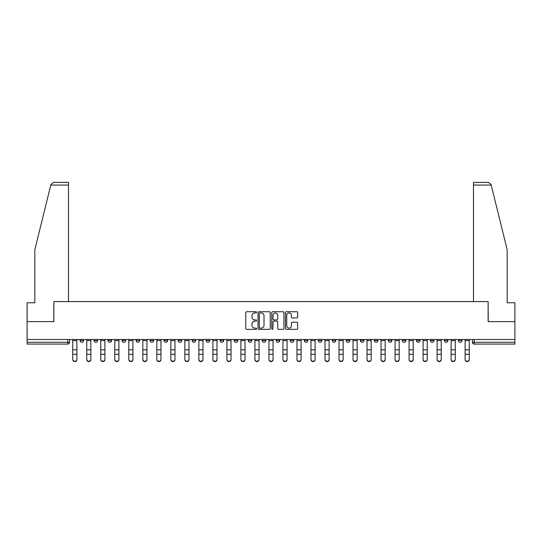 <?xml version="1.0" encoding="UTF-8"?>
<svg xmlns="http://www.w3.org/2000/svg" width="542" height="542" viewBox="0 0 542 542"><rect width="100%" height="100%" fill="white"/><g stroke="black" fill="none" stroke-linecap="round" stroke-linejoin="round"><path stroke-width="0.81" d="M256.63 312.341A0.617 0.617 0 0 0 256.007 311.725L246.644 311.725A0.881 0.881 0 0 0 245.756 312.605L245.756 328.479A0.881 0.881 0 0 0 246.644 329.36L256.007 329.36A0.617 0.617 0 0 0 256.63 328.743A0.617 0.617 0 0 0 256.007 328.127L254.794 328.127A2.818 2.818 0 0 1 251.976 325.302L251.976 323.981A2.818 2.818 0 0 1 254.794 321.162L256.007 321.162A0.617 0.617 0 0 0 256.63 320.539A0.617 0.617 0 0 0 256.007 319.922L254.794 319.922A2.818 2.818 0 0 1 251.976 317.104L251.976 315.783A2.818 2.818 0 0 1 254.794 312.958L256.007 312.958A0.617 0.617 0 0 0 256.63 312.341M458.397 339.495L458.397 340.484L461.987 340.484A1.795 1.795 0 0 1 460.192 342.28A1.795 1.795 0 0 1 458.397 340.484L458.397 339.495M444.379 339.495L444.379 340.484L447.977 340.484A1.795 1.795 0 0 1 446.174 342.28A1.795 1.795 0 0 1 444.379 340.484L444.379 339.495M360.294 339.495L360.294 340.484L363.885 340.484A1.795 1.795 0 0 1 362.09 342.28A1.795 1.795 0 0 1 360.294 340.484L360.294 339.495M346.284 339.495L346.284 340.484L349.875 340.484A1.795 1.795 0 0 1 348.079 342.28A1.795 1.795 0 0 1 346.284 340.484L346.284 339.495M332.266 339.495L332.266 340.484L335.857 340.484A1.795 1.795 0 0 1 334.062 342.28A1.795 1.795 0 0 1 332.266 340.484L332.266 339.495M304.238 339.495L304.238 340.484L307.829 340.484A1.795 1.795 0 0 1 306.034 342.28A1.795 1.795 0 0 1 304.238 340.484L304.238 339.495M276.21 340.484L276.21 339.495L276.21 340.484A1.795 1.795 0 0 0 278.005 342.28A1.795 1.795 0 0 1 276.21 340.484L279.801 340.484A1.795 1.795 0 0 1 278.005 342.28A1.795 1.795 0 0 0 279.801 340.484L279.801 339.495L279.801 340.484M262.199 340.484L262.199 339.495L262.199 340.484A1.795 1.795 0 0 0 263.995 342.28A1.795 1.795 0 0 1 262.199 340.484L265.79 340.484A1.795 1.795 0 0 1 263.995 342.28M248.182 340.484L248.182 339.495L248.182 340.484A1.795 1.795 0 0 0 249.977 342.28A1.795 1.795 0 0 1 248.182 340.484L251.773 340.484A1.795 1.795 0 0 1 249.977 342.28A1.795 1.795 0 0 0 251.773 340.484L251.773 339.495L251.773 340.484M234.171 339.495L234.171 340.484L237.762 340.484A1.795 1.795 0 0 1 235.966 342.28A1.795 1.795 0 0 1 234.171 340.484L234.171 339.495M220.154 339.495L220.154 340.484L223.744 340.484A1.795 1.795 0 0 1 221.949 342.28A1.795 1.795 0 0 1 220.154 340.484L220.154 339.495M206.143 339.495L206.143 340.484L209.734 340.484A1.795 1.795 0 0 1 207.938 342.28A1.795 1.795 0 0 1 206.143 340.484L206.143 339.495M192.125 340.484L192.125 339.495L192.125 340.484A1.795 1.795 0 0 0 193.921 342.28A1.795 1.795 0 0 1 192.125 340.484L195.716 340.484A1.795 1.795 0 0 1 193.921 342.28M164.097 340.484L164.097 339.495L164.097 340.484A1.795 1.795 0 0 0 165.893 342.28A1.795 1.795 0 0 1 164.097 340.484L167.688 340.484A1.795 1.795 0 0 1 165.893 342.28A1.795 1.795 0 0 0 167.688 340.484L167.688 339.495L167.688 340.484M150.08 340.484L150.08 339.495L150.08 340.484A1.795 1.795 0 0 0 151.882 342.28A1.795 1.795 0 0 1 150.08 340.484L153.677 340.484A1.795 1.795 0 0 1 151.882 342.28A1.795 1.795 0 0 0 153.677 340.484L153.677 339.495L153.677 340.484M136.069 340.484L136.069 339.495L136.069 340.484A1.795 1.795 0 0 0 137.864 342.28A1.795 1.795 0 0 1 136.069 340.484L139.66 340.484A1.795 1.795 0 0 1 137.864 342.28A1.795 1.795 0 0 0 139.66 340.484L139.66 339.495L139.66 340.484M122.052 340.484L122.052 339.495L122.052 340.484A1.795 1.795 0 0 0 123.854 342.28A1.795 1.795 0 0 1 122.052 340.484L125.649 340.484A1.795 1.795 0 0 1 123.854 342.28M108.041 340.484L108.041 339.495L108.041 340.484A1.795 1.795 0 0 0 109.836 342.28A1.795 1.795 0 0 1 108.041 340.484L111.632 340.484A1.795 1.795 0 0 1 109.836 342.28A1.795 1.795 0 0 0 111.632 340.484L111.632 339.495L111.632 340.484M94.023 340.484L94.023 339.495L94.023 340.484A1.795 1.795 0 0 0 95.826 342.28A1.795 1.795 0 0 1 94.023 340.484L97.621 340.484A1.795 1.795 0 0 1 95.826 342.28A1.795 1.795 0 0 0 97.621 340.484L97.621 339.495L97.621 340.484M296.772 317.937A0.881 0.881 0 0 0 297.653 317.056L297.653 312.605A0.881 0.881 0 0 0 296.772 311.725L286.366 311.725A0.881 0.881 0 0 0 285.485 312.605L285.485 328.479A0.881 0.881 0 0 0 286.366 329.36L296.772 329.36A0.881 0.881 0 0 0 297.653 328.479L297.653 323.1A0.881 0.881 0 0 0 296.772 322.219L292.314 322.219A0.881 0.881 0 0 0 291.433 323.1L291.433 325.769A2.358 2.358 0 0 1 289.076 328.127A2.358 2.358 0 0 1 286.718 325.769L286.718 315.315A2.358 2.358 0 0 1 289.076 312.958A2.358 2.358 0 0 1 291.433 315.315L291.433 317.056A0.881 0.881 0 0 0 292.314 317.937L296.772 317.937M50.779 185.073L50.941 184.429L53.556 182.376L68.516 182.376L68.516 185.073L50.779 185.073L34.823 249.754L34.823 302.754L27.1 302.754L27.1 321.623L53.868 321.623L53.868 301.589L488.132 301.589L488.132 321.623L514.9 321.623L514.9 339.495L27.1 339.495L27.1 342.28L69.593 342.28L69.593 339.495M27.1 321.623L27.1 339.495M270.228 312.605A0.881 0.881 0 0 0 269.347 311.725L258.94 311.725A0.881 0.881 0 0 0 258.06 312.605L258.06 328.479A0.881 0.881 0 0 0 258.94 329.36L269.347 329.36A0.881 0.881 0 0 0 270.228 328.479L270.228 312.605M272.653 311.725L283.06 311.725A0.881 0.881 0 0 1 283.94 312.605L283.94 328.479A0.881 0.881 0 0 1 283.06 329.36L278.608 329.36A0.881 0.881 0 0 1 277.721 328.479L277.721 322.043A0.881 0.881 0 0 0 276.84 321.162L273.886 321.162A0.881 0.881 0 0 0 273.005 322.043L273.005 328.743A0.617 0.617 0 0 1 272.389 329.36A0.617 0.617 0 0 1 271.772 328.743L271.772 312.605A0.881 0.881 0 0 1 272.653 311.725M472.407 339.495L472.407 342.28L514.9 342.28L514.9 344.075L474.203 344.075A1.795 1.795 0 0 1 472.407 342.28L472.407 339.495M514.9 339.495L514.9 342.28M69.593 342.28A1.795 1.795 0 0 1 67.797 344.075L27.1 344.075L27.1 342.28M461.987 339.495L461.987 340.484M447.977 339.495L447.977 340.484L447.977 339.495M433.959 339.495L433.959 340.484A1.795 1.795 0 0 1 432.164 342.28A1.795 1.795 0 0 1 430.368 340.484L433.959 340.484M430.368 339.495L430.368 340.484M419.948 339.495L419.948 340.484A1.795 1.795 0 0 1 418.146 342.28A1.795 1.795 0 0 1 416.351 340.484L419.948 340.484M416.351 339.495L416.351 340.484M405.931 339.495L405.931 340.484A1.795 1.795 0 0 1 404.136 342.28A1.795 1.795 0 0 1 402.34 340.484L405.931 340.484M402.34 339.495L402.34 340.484M391.92 339.495L391.92 340.484A1.795 1.795 0 0 1 390.118 342.28A1.795 1.795 0 0 1 388.323 340.484L391.92 340.484M388.323 339.495L388.323 340.484M377.903 339.495L377.903 340.484A1.795 1.795 0 0 1 376.107 342.28A1.795 1.795 0 0 1 374.312 340.484L377.903 340.484M374.312 339.495L374.312 340.484M363.885 339.495L363.885 340.484A1.795 1.795 0 0 1 362.09 342.28M349.875 339.495L349.875 340.484M335.857 340.484L335.857 339.495L335.857 340.484A1.795 1.795 0 0 1 334.062 342.28M321.846 339.495L321.846 340.484A1.795 1.795 0 0 1 320.051 342.28A1.795 1.795 0 0 1 318.256 340.484A1.795 1.795 0 0 0 320.051 342.28A1.795 1.795 0 0 0 321.846 340.484L318.256 340.484L318.256 339.495M307.829 340.484L307.829 339.495L307.829 340.484A1.795 1.795 0 0 1 306.034 342.28M293.818 339.495L293.818 340.484A1.795 1.795 0 0 1 292.023 342.28A1.795 1.795 0 0 1 290.227 340.484A1.795 1.795 0 0 0 292.023 342.28M290.227 339.495L290.227 340.484L293.818 340.484M265.79 339.495L265.79 340.484L265.79 339.495M237.762 340.484L237.762 339.495L237.762 340.484A1.795 1.795 0 0 1 235.966 342.28M223.744 340.484L223.744 339.495L223.744 340.484A1.795 1.795 0 0 1 221.949 342.28M209.734 340.484L209.734 339.495L209.734 340.484A1.795 1.795 0 0 1 207.938 342.28M195.716 339.495L195.716 340.484L195.716 339.495M181.706 340.484L181.706 339.495L181.706 340.484A1.795 1.795 0 0 1 179.91 342.28A1.795 1.795 0 0 1 178.115 340.484L181.706 340.484A1.795 1.795 0 0 1 179.91 342.28M178.115 339.495L178.115 340.484M125.649 339.495L125.649 340.484L125.649 339.495M83.603 339.495L83.603 340.484A1.795 1.795 0 0 1 81.808 342.28A1.795 1.795 0 0 1 80.013 340.484A1.795 1.795 0 0 0 81.808 342.28A1.795 1.795 0 0 0 83.603 340.484L83.603 339.495M80.013 339.495L80.013 340.484L83.603 340.484M259.909 312.958A0.617 0.617 0 0 0 259.293 313.574L259.293 327.51A0.617 0.617 0 0 0 259.909 328.127L261.19 328.127A2.818 2.818 0 0 0 264.015 325.302L264.015 315.783A2.818 2.818 0 0 0 261.19 312.958L259.909 312.958M277.721 315.363A2.358 2.358 0 0 0 275.363 313.005A2.358 2.358 0 0 0 273.005 315.363L273.005 319.042A0.881 0.881 0 0 0 273.886 319.922L276.84 319.922A0.881 0.881 0 0 0 277.721 319.042L277.721 315.363M72.736 359.624L72.736 359.278A2.066 1.972 0 0 0 74.803 361.25A2.066 1.972 0 0 0 76.869 359.278L76.869 359.624A2.066 1.972 180 0 1 74.803 361.595A2.066 1.972 180 0 1 72.736 359.624L72.736 354.617M72.736 339.495L72.736 359.278M76.869 339.495L76.869 359.278M86.747 359.624L86.747 359.278A2.066 1.972 0 0 0 88.813 361.25A2.066 1.972 0 0 0 90.88 359.278L90.88 359.624A2.066 1.972 180 0 1 88.813 361.595A2.066 1.972 180 0 1 86.747 359.624L86.747 354.617M100.765 359.624L100.765 359.278A2.066 1.972 0 0 0 102.831 361.25A2.066 1.972 0 0 0 104.897 359.278L104.897 359.624A2.066 1.972 180 0 1 102.831 361.595A2.066 1.972 180 0 1 100.765 359.624L100.765 354.617M68.516 301.589L68.516 185.073M53.78 321.623L53.868 301.589M514.9 321.623L514.9 302.754L507.177 302.754L507.177 249.754L491.059 184.429L491.221 185.073L491.059 184.429L488.444 182.376L473.484 182.376L473.484 301.589M488.22 321.623L488.132 301.589M86.747 339.495L86.747 359.278M90.88 339.495L90.88 359.278M100.765 339.495L100.765 359.278M104.897 339.495L104.897 359.278M114.775 359.624L114.775 359.278A2.066 1.972 0 0 0 116.842 361.25A2.066 1.972 0 0 0 118.908 359.278L118.908 359.624A2.066 1.972 180 0 1 116.842 361.595A2.066 1.972 180 0 1 114.775 359.624L114.775 354.617M128.793 359.624L128.793 359.278A2.066 1.972 0 0 0 130.859 361.25A2.066 1.972 0 0 0 132.925 359.278L132.925 359.624A2.066 1.972 180 0 1 130.859 361.595A2.066 1.972 180 0 1 128.793 359.624L128.793 354.617M142.803 359.624L142.803 359.278A2.066 1.972 0 0 0 144.87 361.25A2.066 1.972 0 0 0 146.936 359.278L146.936 359.624A2.066 1.972 180 0 1 144.87 361.595A2.066 1.972 180 0 1 142.803 359.624L142.803 354.617M114.775 339.495L114.775 359.278M118.908 339.495L118.908 359.278M128.793 339.495L128.793 359.278M132.925 339.495L132.925 359.278M142.803 339.495L142.803 359.278M146.936 339.495L146.936 359.278M156.821 359.624L156.821 359.278A2.066 1.972 0 0 0 158.887 361.25A2.066 1.972 0 0 0 160.954 359.278L160.954 359.624A2.066 1.972 180 0 1 158.887 361.595A2.066 1.972 180 0 1 156.821 359.624L156.821 354.617M156.821 339.495L156.821 359.278M160.954 339.495L160.954 359.278M170.832 359.624L170.832 359.278A2.066 1.972 0 0 0 172.898 361.25A2.066 1.972 0 0 0 174.964 359.278L174.964 359.624A2.066 1.972 180 0 1 172.898 361.595A2.066 1.972 180 0 1 170.832 359.624L170.832 354.617M170.832 339.495L170.832 359.278M174.964 339.495L174.964 359.278M184.849 359.624L184.849 359.278A2.066 1.972 0 0 0 186.915 361.25A2.066 1.972 0 0 0 188.982 359.278L188.982 359.624A2.066 1.972 180 0 1 186.915 361.595A2.066 1.972 180 0 1 184.849 359.624L184.849 354.617M184.849 339.495L184.849 359.278M188.982 339.495L188.982 359.278M198.86 359.624L198.86 359.278A2.066 1.972 0 0 0 200.926 361.25A2.066 1.972 0 0 0 202.993 359.278L202.993 359.624A2.066 1.972 180 0 1 200.926 361.595A2.066 1.972 180 0 1 198.86 359.624L198.86 354.617M198.86 339.495L198.86 359.278M202.993 339.495L202.993 359.278M212.877 359.624L212.877 359.278A2.066 1.972 0 0 0 214.944 361.25A2.066 1.972 0 0 0 217.01 359.278L217.01 359.624A2.066 1.972 180 0 1 214.944 361.595A2.066 1.972 180 0 1 212.877 359.624L212.877 354.617M212.877 339.495L212.877 359.278M217.01 339.495L217.01 359.278M226.895 359.624L226.895 359.278A2.066 1.972 0 0 0 228.954 361.25A2.066 1.972 0 0 0 231.021 359.278L231.021 359.624A2.066 1.972 180 0 1 228.954 361.595A2.066 1.972 180 0 1 226.895 359.624L226.895 354.617M226.895 339.495L226.895 359.278M231.021 339.495L231.021 359.278M240.905 359.624L240.905 359.278A2.066 1.972 0 0 0 242.972 361.25A2.066 1.972 0 0 0 245.038 359.278L245.038 359.624A2.066 1.972 180 0 1 242.972 361.595A2.066 1.972 180 0 1 240.905 359.624L240.905 354.617M240.905 339.495L240.905 359.278M245.038 339.495L245.038 359.278M254.923 359.624L254.923 359.278A2.066 1.972 0 0 0 256.983 361.25A2.066 1.972 0 0 0 259.049 359.278L259.049 359.624A2.066 1.972 180 0 1 256.983 361.595A2.066 1.972 180 0 1 254.923 359.624L254.923 354.617M254.923 339.495L254.923 359.278M259.049 339.495L259.049 359.278M268.934 359.624L268.934 359.278A2.066 1.972 0 0 0 271 361.25A2.066 1.972 0 0 0 273.066 359.278L273.066 359.624A2.066 1.972 180 0 1 271 361.595A2.066 1.972 180 0 1 268.934 359.624L268.934 354.617M268.934 339.495L268.934 359.278M273.066 339.495L273.066 359.278M282.951 359.624L282.951 359.278A2.066 1.972 0 0 0 285.017 361.25A2.066 1.972 0 0 0 287.077 359.278L287.077 359.624A2.066 1.972 180 0 1 285.017 361.595A2.066 1.972 180 0 1 282.951 359.624L282.951 354.617M282.951 339.495L282.951 359.278M287.077 339.495L287.077 359.278M296.962 359.624L296.962 359.278A2.066 1.972 0 0 0 299.028 361.25A2.066 1.972 0 0 0 301.095 359.278L301.095 359.624A2.066 1.972 180 0 1 299.028 361.595A2.066 1.972 180 0 1 296.962 359.624L296.962 354.617M296.962 339.495L296.962 359.278M301.095 339.495L301.095 359.278M310.979 359.624L310.979 359.278A2.066 1.972 0 0 0 313.046 361.25A2.066 1.972 0 0 0 315.105 359.278L315.105 359.624A2.066 1.972 180 0 1 313.046 361.595A2.066 1.972 180 0 1 310.979 359.624L310.979 354.617M310.979 339.495L310.979 359.278M315.105 339.495L315.105 359.278M324.99 359.624L324.99 359.278A2.066 1.972 0 0 0 327.056 361.25A2.066 1.972 0 0 0 329.123 359.278L329.123 359.624A2.066 1.972 180 0 1 327.056 361.595A2.066 1.972 180 0 1 324.99 359.624L324.99 354.617M324.99 339.495L324.99 359.278M329.123 339.495L329.123 359.278M339.007 359.624L339.007 359.278A2.066 1.972 0 0 0 341.074 361.25A2.066 1.972 0 0 0 343.14 359.278L343.14 359.624A2.066 1.972 180 0 1 341.074 361.595A2.066 1.972 180 0 1 339.007 359.624L339.007 354.617M339.007 339.495L339.007 359.278M343.14 339.495L343.14 359.278M353.018 359.624L353.018 359.278A2.066 1.972 0 0 0 355.085 361.25A2.066 1.972 0 0 0 357.151 359.278L357.151 359.624A2.066 1.972 180 0 1 355.085 361.595A2.066 1.972 180 0 1 353.018 359.624L353.018 354.617M353.018 339.495L353.018 359.278M357.151 339.495L357.151 359.278M367.036 359.624L367.036 359.278A2.066 1.972 0 0 0 369.102 361.25A2.066 1.972 0 0 0 371.168 359.278L371.168 359.624A2.066 1.972 180 0 1 369.102 361.595A2.066 1.972 180 0 1 367.036 359.624L367.036 354.617M367.036 339.495L367.036 359.278M371.168 339.495L371.168 359.278M381.046 359.624L381.046 359.278A2.066 1.972 0 0 0 383.113 361.25A2.066 1.972 0 0 0 385.179 359.278L385.179 359.624A2.066 1.972 180 0 1 383.113 361.595A2.066 1.972 180 0 1 381.046 359.624L381.046 354.617M381.046 339.495L381.046 359.278M385.179 339.495L385.179 359.278M395.064 359.624L395.064 359.278A2.066 1.972 0 0 0 397.13 361.25A2.066 1.972 0 0 0 399.197 359.278L399.197 359.624A2.066 1.972 180 0 1 397.13 361.595A2.066 1.972 180 0 1 395.064 359.624L395.064 354.617M395.064 339.495L395.064 359.278M399.197 339.495L399.197 359.278M409.074 359.624L409.074 359.278A2.066 1.972 0 0 0 411.141 361.25A2.066 1.972 0 0 0 413.207 359.278L413.207 359.624A2.066 1.972 180 0 1 411.141 361.595A2.066 1.972 180 0 1 409.074 359.624L409.074 354.617M409.074 339.495L409.074 359.278M413.207 339.495L413.207 359.278M423.092 359.624L423.092 359.278A2.066 1.972 0 0 0 425.158 361.25A2.066 1.972 0 0 0 427.225 359.278L427.225 359.624A2.066 1.972 180 0 1 425.158 361.595A2.066 1.972 180 0 1 423.092 359.624L423.092 354.617M423.092 339.495L423.092 359.278M427.225 339.495L427.225 359.278M437.103 359.624L437.103 359.278A2.066 1.972 0 0 0 439.169 361.25A2.066 1.972 0 0 0 441.235 359.278L441.235 359.624A2.066 1.972 180 0 1 439.169 361.595A2.066 1.972 180 0 1 437.103 359.624L437.103 354.617M437.103 339.495L437.103 359.278M441.235 339.495L441.235 359.278M451.12 359.624L451.12 359.278A2.066 1.972 0 0 0 453.187 361.25A2.066 1.972 0 0 0 455.253 359.278L455.253 359.624A2.066 1.972 180 0 1 453.187 361.595A2.066 1.972 180 0 1 451.12 359.624L451.12 354.617M451.12 339.495L451.12 359.278M455.253 339.495L455.253 359.278M465.131 359.624L465.131 359.278A2.066 1.972 0 0 0 467.197 361.25A2.066 1.972 0 0 0 469.264 359.278L469.264 359.624A2.066 1.972 180 0 1 467.197 361.595A2.066 1.972 180 0 1 465.131 359.624L465.131 354.617M465.131 339.495L465.131 359.278M469.264 339.495L469.264 359.278M67.797 339.495L67.797 344.075M474.203 339.495L474.203 344.075M76.869 340.62L72.736 340.62M76.869 349.82L72.736 349.82M76.869 354.272L72.736 354.272M491.221 185.073L473.484 185.073M90.88 340.62L86.747 340.62M90.88 349.82L86.747 349.82M90.88 354.272L86.747 354.272M104.897 340.62L100.765 340.62M104.897 349.82L100.765 349.82M104.897 354.272L100.765 354.272M118.908 340.62L114.775 340.62M118.908 349.82L114.775 349.82M118.908 354.272L114.775 354.272M132.925 340.62L128.793 340.62M132.925 349.82L128.793 349.82M132.925 354.272L128.793 354.272M146.936 340.62L142.803 340.62M146.936 349.82L142.803 349.82M146.936 354.272L142.803 354.272M160.954 340.62L156.821 340.62M160.954 349.82L156.821 349.82M160.954 354.272L156.821 354.272M174.964 340.62L170.832 340.62M174.964 349.82L170.832 349.82M174.964 354.272L170.832 354.272M188.982 340.62L184.849 340.62M188.982 349.82L184.849 349.82M188.982 354.272L184.849 354.272M202.993 340.62L198.86 340.62M202.993 349.82L198.86 349.82M202.993 354.272L198.86 354.272M217.01 340.62L212.877 340.62M217.01 349.82L212.877 349.82M217.01 354.272L212.877 354.272M231.021 340.62L226.895 340.62M231.021 349.82L226.895 349.82M231.021 354.272L226.895 354.272M245.038 340.62L240.905 340.62M245.038 349.82L240.905 349.82M245.038 354.272L240.905 354.272M259.049 340.62L254.923 340.62M259.049 349.82L254.923 349.82M259.049 354.272L254.923 354.272M273.066 340.62L268.934 340.62M273.066 349.82L268.934 349.82M273.066 354.272L268.934 354.272M287.077 340.62L282.951 340.62M287.077 349.82L282.951 349.82M287.077 354.272L282.951 354.272M301.095 340.62L296.962 340.62M301.095 349.82L296.962 349.82M301.095 354.272L296.962 354.272M315.105 340.62L310.979 340.62M315.105 349.82L310.979 349.82M315.105 354.272L310.979 354.272M329.123 340.62L324.99 340.62M329.123 349.82L324.99 349.82M329.123 354.272L324.99 354.272M343.14 340.62L339.007 340.62M343.14 349.82L339.007 349.82M343.14 354.272L339.007 354.272M357.151 340.62L353.018 340.62M357.151 349.82L353.018 349.82M357.151 354.272L353.018 354.272M371.168 340.62L367.036 340.62M371.168 349.82L367.036 349.82M371.168 354.272L367.036 354.272M385.179 340.62L381.046 340.62M385.179 349.82L381.046 349.82M385.179 354.272L381.046 354.272M399.197 340.62L395.064 340.62M399.197 349.82L395.064 349.82M399.197 354.272L395.064 354.272M413.207 340.62L409.074 340.62M413.207 349.82L409.074 349.82M413.207 354.272L409.074 354.272M427.225 340.62L423.092 340.62M427.225 349.82L423.092 349.82M427.225 354.272L423.092 354.272M441.235 340.62L437.103 340.62M441.235 349.82L437.103 349.82M441.235 354.272L437.103 354.272M455.253 340.62L451.12 340.62M455.253 349.82L451.12 349.82M455.253 354.272L451.12 354.272M469.264 340.62L465.131 340.62M469.264 349.82L465.131 349.82M469.264 354.272L465.131 354.272"/></g></svg>

